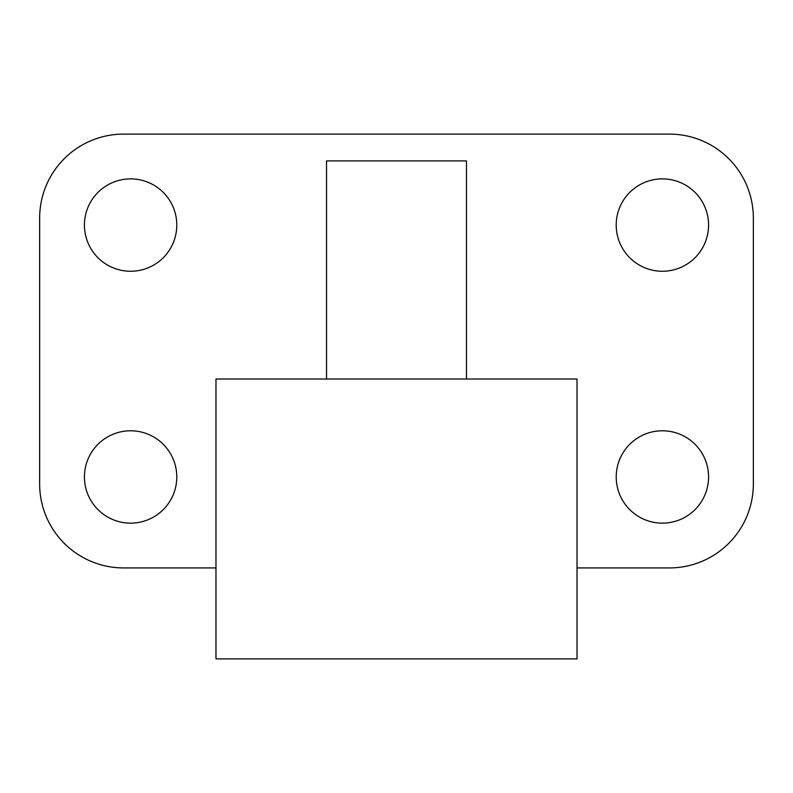 <?xml version="1.0" encoding="UTF-8"?>
<svg xmlns="http://www.w3.org/2000/svg" width="793" height="793" viewBox="0 0 793 793"><rect width="100%" height="100%" fill="white"/><g stroke="black" fill="none" stroke-linecap="round" stroke-linejoin="round"><path stroke-width="1.19" d="M466.472 379.004L215.974 379.004L215.974 658.894L577.026 658.894L577.026 379.004L466.472 379.004L466.472 160.9L326.528 160.9L326.528 379.004M662.393 271.256A46.182 46.182 0 0 0 702.38 201.977A46.182 46.182 0 0 0 622.396 201.977A46.182 46.182 0 0 0 662.393 271.256M130.607 271.256A46.182 46.182 0 0 0 170.604 201.977A46.182 46.182 0 0 0 90.62 201.977A46.182 46.182 0 0 0 130.607 271.256M662.393 523.142A46.182 46.182 0 0 0 702.38 453.874A46.182 46.182 0 0 0 622.396 453.874A46.182 46.182 0 0 0 662.393 523.142M130.607 523.142A46.182 46.182 0 0 0 170.604 453.874A46.182 46.182 0 0 0 90.62 453.874A46.182 46.182 0 0 0 130.607 523.142M577.026 567.927L669.381 567.927A83.969 83.969 0 0 0 753.35 483.968L753.35 218.075A83.969 83.969 0 0 0 669.381 134.106L123.619 134.106A83.969 83.969 0 0 0 39.65 218.075L39.65 483.968A83.969 83.969 0 0 0 123.619 567.927L215.974 567.927"/></g></svg>
